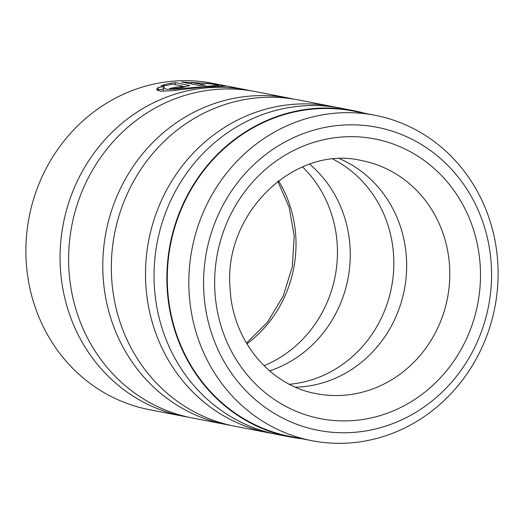 <?xml version="1.0" encoding="UTF-8"?>
<svg xmlns="http://www.w3.org/2000/svg" width="524" height="524" viewBox="0 0 524 524"><rect width="100%" height="100%" fill="white"/><g stroke="black" fill="none" stroke-linecap="round" stroke-linejoin="round"><path stroke-width="0.79" d="M375.02 115.28L353.49 111.108A165.741 154.207 101 0 0 167.608 288.724A165.741 154.207 101 0 0 290.388 436.525L311.918 440.704A165.741 154.207 101 0 0 497.8 263.087A165.741 154.207 101 0 0 375.02 115.28A165.741 154.207 101 0 0 189.138 292.896A165.741 154.207 101 0 0 311.918 440.704M164.484 86.65L163.357 88.032L166.619 89.329L175.383 89.113L218.456 85.32L210.484 83.827L191.247 82.392L205.415 85.143A166.213 154.652 101 0 0 198.969 85.405L181.664 82.045L211.722 83.683L225.418 86.119L203.201 87.082L171.544 90.711L160.606 91.215L156.538 89.506L158.189 87.41L164.484 86.65M176.018 87.174L180.453 86.82C182.326 86.48 182.974 86.224 182.411 86.06L171.97 84.037L167.241 85.353L160.94 85.975C164.307 84.508 169.075 83.382 175.239 82.596L189.511 85.55L182.935 87.305C176.922 88.379 172.488 88.805 169.645 88.582A166.213 154.652 -79 0 1 176.018 87.174L176.09 88.32M290.296 436.99L277.484 434.507A166.213 154.652 -79 0 1 154.351 286.281A166.213 154.652 -79 0 1 340.764 108.154L353.582 110.643A166.213 154.652 101 0 0 167.169 288.763A166.213 154.652 101 0 0 290.296 436.99A166.213 154.652 101 0 0 301.857 438.752M273.22 433.617A166.213 154.652 -79 0 1 268.936 432.85A166.213 154.652 -79 0 1 145.81 284.624A166.213 154.652 -79 0 1 332.223 106.496A166.213 154.652 -79 0 1 336.48 107.394M268.936 432.85L234.765 426.222A166.213 154.652 -79 0 1 111.632 277.995A166.213 154.652 -79 0 1 298.051 99.874L332.223 106.496M230.508 425.331A166.213 154.652 -79 0 1 226.224 424.564A166.213 154.652 -79 0 1 103.09 276.338A166.213 154.652 -79 0 1 289.503 98.217A166.213 154.652 -79 0 1 293.767 99.108M226.224 424.564L192.046 417.942A166.213 154.652 -79 0 1 68.919 269.716A166.213 154.652 -79 0 1 255.332 91.589L289.503 98.217M187.788 417.045A166.213 154.652 -79 0 1 183.505 416.285A166.213 154.652 -79 0 1 60.371 268.059A166.213 154.652 -79 0 1 246.791 89.932A166.213 154.652 -79 0 1 251.048 90.822M333.094 159.204A118.725 110.466 -79 0 1 393.622 255.601A118.725 110.466 -79 0 1 289.445 384.289M339.768 158.792A118.725 110.466 -79 0 1 406.434 258.083A118.725 110.466 -79 0 1 295.484 387.171M302.571 166.907A118.725 110.466 -79 0 1 337.233 244.669A118.725 110.466 -79 0 1 264.011 365.732M309.691 164.215A118.725 110.466 -79 0 1 350.045 247.151A118.725 110.466 -79 0 1 269.611 370.894M246.791 89.932L212.613 83.303A166.213 154.652 101 0 0 26.2 261.43A166.213 154.652 101 0 0 149.333 409.657L183.505 416.285M182.712 87.344L182.411 86.06M491.289 264.908A154.344 143.602 101 0 0 338.458 125.446A154.344 143.602 101 0 0 203.849 292.667A154.344 143.602 101 0 0 356.68 432.13A154.344 143.602 101 0 0 491.289 264.908M364.959 113.335A166.213 154.652 101 0 0 353.582 110.643M175.363 84.692L175.239 82.596M185.273 86.873L182.653 86.362M163.423 89.159L158.333 89.8L158.189 87.41M158.333 89.8L157.403 90.541M191.339 83.925L191.247 82.392M188.869 85.988L188.823 85.229M214.906 291.599A142.469 132.559 -79 0 1 339.159 137.242A142.469 132.559 -79 0 1 480.233 265.976A142.469 132.559 -79 0 1 355.979 420.333A142.469 132.559 -79 0 1 214.906 291.599M449.579 266.454A118.725 110.466 101 0 0 361.626 160.573C295.49 144.506 223.067 212.652 230.069 288.534C232.479 340.849 270.246 385.638 316.424 393.681A118.725 110.466 101 0 0 449.579 266.454M278.539 180.787A118.725 110.466 -79 0 1 295.798 236.632A118.725 110.466 -79 0 1 246.915 343.882M163.501 90.416L163.357 88.032M277.818 181.337L289.156 207.353L294.206 235.905L292.333 266.618L283.229 296.034L267.554 322.116L246.45 343.102M218.521 86.27L218.469 85.32"/></g></svg>
